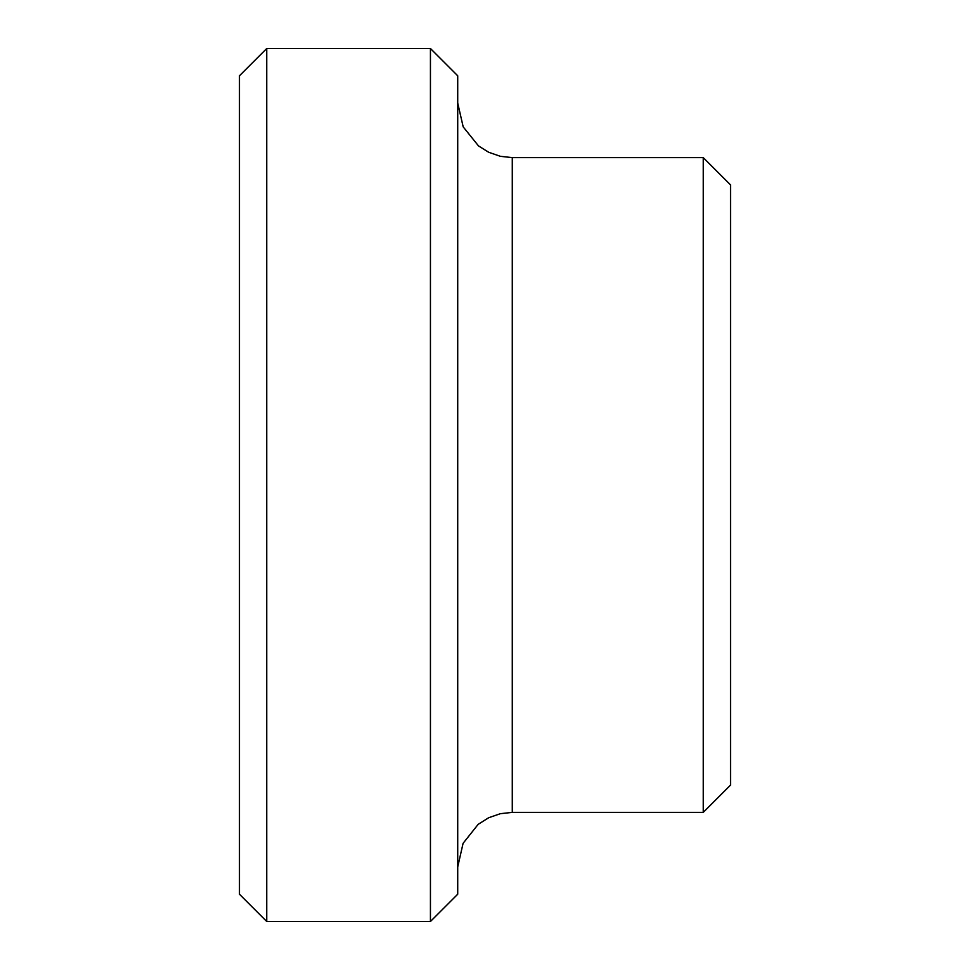 <?xml version="1.0" encoding="UTF-8"?>
<svg xmlns="http://www.w3.org/2000/svg" width="970" height="970" viewBox="0 0 970 970"><rect width="100%" height="100%" fill="white"/><g stroke="black" fill="none" stroke-linecap="round" stroke-linejoin="round"><path stroke-width="1.45" d="M266.75 921.5L266.75 48.5L430.437 48.5L430.437 921.5L266.75 921.5L239.469 894.219L239.469 75.781L266.75 48.5M430.437 921.5L457.719 894.219L457.719 75.781L430.437 48.5M703.25 157.625L730.531 184.906L730.531 785.094L703.25 812.375L703.25 157.625L512.281 157.625L500.374 156.315L488.662 152.254L478.501 145.912L463.187 126.876L457.719 103.062M703.25 812.375L512.281 812.375L512.281 157.625M512.281 812.375L500.374 813.684L488.662 817.746L478.161 824.354L463.09 843.318L457.719 866.937"/></g></svg>
